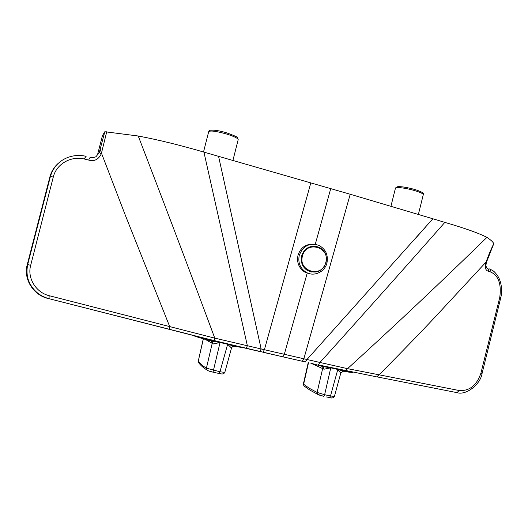 <?xml version="1.0" encoding="UTF-8"?>
<svg xmlns="http://www.w3.org/2000/svg" width="528" height="528" viewBox="0 0 528 528"><rect width="100%" height="100%" fill="white"/><g stroke="black" fill="none" stroke-linecap="round" stroke-linejoin="round"><path stroke-width="0.79" d="M313.084 244.134C305.507 244.075 300.472 247.804 297.983 255.341C296.637 262.528 298.881 268.092 304.715 272.039L310.246 273.854M326.977 262.812C328.363 254.866 325.637 249.038 318.813 245.322C309.434 242.53 302.907 245.903 299.231 255.446C297.878 262.673 300.135 268.264 306.002 272.23C313.797 277.114 324.944 272.052 326.977 262.812M314.497 246.16C308.022 246.259 303.732 249.539 301.633 255.981C300.452 262.31 302.438 267.201 307.6 270.64L312.015 272.144M326.08 262.423C327.287 255.545 324.944 250.477 319.051 247.223C310.853 244.721 305.138 247.652 301.917 256.007C300.729 262.343 302.722 267.234 307.883 270.679C316.463 274.032 322.529 271.28 326.08 262.423M325.816 262.33C330.356 246.833 305.897 240.167 302.438 256.126C297.95 271.821 322.509 278.164 325.816 262.33M88.777 160.096L84.031 158.948C71.676 155.899 56.648 163.297 53.282 177.025L30.67 265.353C27.04 278.203 36.109 292.578 49.177 295.693L169.706 326.594L125.235 214.995L101.462 153.153L101.277 153.813C98.512 159.548 94.347 161.641 88.777 160.096C89.291 158.156 90.017 157.271 90.948 157.45C92.968 157.7 94.67 157.43 96.05 156.638L99.244 152.539L104.821 131.729L138.237 136.006C158.426 139.828 180.325 145.2 203.927 152.123L350.222 194.251L303.857 358.783L306.979 359.495L432.874 218.777L350.222 194.251M310.847 182.761L264.403 349.714L303.857 358.783L302.339 361.264L282.81 356.829M104.821 131.729L102.406 135.769L97.469 154.975L99.244 152.539L101.277 153.813M432.874 218.777L444.84 222.387C404.342 268.343 362.716 315.031 319.961 362.465L347.556 368.663C393.842 326.581 440.306 282.817 486.948 237.362C478.81 233.185 464.779 228.188 444.84 222.387M486.948 237.362C490.538 239.745 492.829 241.824 493.825 243.599L487.298 260.119M138.237 136.006C166.993 210.698 192.502 278.078 214.771 338.138L214.295 340.712L169.811 329.386L169.706 326.594L214.771 338.138L264.403 349.714L262.911 352.262M106.755 131.703L101.462 153.153L100.181 149.048M218.552 156.262L261.155 348.962L259.829 351.529L246.121 348.374M425.693 226.895L414.269 239.765M169.858 329.419L49.012 298.683C34.247 295.33 23.74 279.444 27.621 264.832L27.621 264.832M203.927 152.123L247.375 345.787L246.167 348.368L191.829 335.102L49.012 298.683L49.177 295.693M307.27 272.89L284.308 354.301L282.869 356.822L214.295 340.712M459.089 390.502L457.024 392.647L376.721 376.814L379.097 374.807L459.089 390.502C469.399 391.241 476.665 385.48 480.896 373.217L499.765 297.403C501.514 284.163 498.557 275.735 490.901 272.118L488.4 271.273C485.417 270.442 484.631 267.379 486.044 262.079L435.329 316.807C419.159 334.033 400.415 353.364 379.097 374.807L347.556 368.663L345.404 370.722L318.325 364.881L319.961 362.465L306.979 359.495L305.441 361.97L263.003 352.282M376.147 376.735L318.245 364.881M310.985 363.238L323.974 369.211L330.772 367.838L337.808 369.455L330.508 395.974L327.624 395.366L324.634 394.693L330.772 367.838L323.314 365.99M203.287 338.798L198.271 361.099C199.703 363.356 202.415 365.713 206.415 368.181L219.978 371.778L227.647 344.243L220.051 342.507L213.015 372.154L208.586 370.92M199.894 337.128L220.051 342.507L213.246 343.985L205.28 339.365M203.379 338.824L198.271 361.099L198.911 363.007M211.774 341.121L220.051 342.507M224.809 372.385C223.311 374.913 220.816 373.705 219.021 373.461L216.038 372.834L219.021 373.461L219.978 371.778L224.809 372.385L231.502 348.077L227.647 344.243L235.541 345.866M227.647 344.249L234.392 346.289M212.005 341.187L213.246 343.985M198.205 360.941L198.304 362.076C199.841 364.67 202.686 367.29 206.831 369.937L206.415 368.181L212.157 343.576L211.543 341.233L210.659 340.831M231.376 348.117L232.465 346.612L234.109 346.243M49.038 298.703C32.729 294.063 24.466 280.408 27.707 264.495L50.417 176.464C55.196 159.944 71.392 153.041 85.76 156.242M487.219 260.33L486.262 261.518C488.822 254.437 491.35 248.457 493.825 243.599M84.031 158.948L86.137 156.328M480.896 373.217L482.077 373.441C480.381 384.892 465.59 395.637 457.024 392.647L456.641 392.581M490.901 272.118C490.921 270.343 490.42 269.273 489.397 268.917M488.4 271.273C488.809 269.57 488.308 268.488 486.889 268.019M486.044 262.079L486.671 261.723M350.434 371.758L337.808 369.455L340.784 372.999M352.651 372.332C351.569 372.537 348.579 372.194 343.688 371.29L337.808 369.455M330.766 367.844L323.314 366.643L310.774 363.178M308.227 362.597L303.356 384.067L309.382 388.318L317.11 392.436L317.717 394.363L318.41 394.72M329.373 397.551L331.478 397.907M319.242 395.069L323.829 396.343L324.634 394.693L317.11 392.436L322.608 368.742L321.776 366.247L323.182 366.656L323.974 369.211M334.402 396.455L330.508 395.974L329.399 397.551L326.647 396.977M340.771 373.039L343.418 371.237M322.938 366.551L310.827 363.191M51.117 299.211L48.787 298.67C33.548 295.515 23.14 279.233 27.251 264.614L49.883 176.92C51.262 171.725 53.942 167.297 57.922 163.647L58.37 163.244M330.766 188.529L315.269 244.286M211.827 341.141C202.818 338.778 196.119 336.745 191.737 335.056M243.434 347.728L234.373 346.295M211.253 340.982L212.381 341.279C203.287 338.91 196.429 336.844 191.809 335.075M215.952 372.814L213.008 372.154C209.92 371.514 207.86 370.775 206.831 369.937L207.715 370.531M53.282 177.025L50.417 176.464M30.67 265.353L27.707 264.495M482.077 373.441L500.755 297.766L499.765 297.403M308.517 362.663L303.6 384.364L303.904 385.882L304.649 386.489M352.968 372.273C353.351 372.709 350.104 372.352 343.233 371.197L340.916 372.629L334.396 396.482C333.366 398.053 331.703 398.409 329.399 397.551L326.522 396.95M316.556 393.789L317.81 394.409M238.181 139.676L238.194 139.63C237.897 138.237 233.977 136.349 226.439 133.98C216.196 131.149 210.283 130.37 208.692 131.657L203.518 152.005M49.883 176.92L50.272 176.999M27.251 264.614L27.641 264.719M423.278 194.713L423.298 194.627C423.146 193.67 420.427 192.377 415.147 190.74C406.428 188.067 395.228 186.648 395.446 188.186L390.931 206.29M243.349 347.708L233.864 346.19L232.465 346.612L231.502 348.077M216.051 372.834L213.015 372.154M27.621 264.845L50.371 176.616M50.483 176.213L50.365 176.636M489.872 269.089C492.98 270.824 493.581 270.29 497.594 275.761C502.326 283.028 502.055 292.697 500.755 297.759M487.192 260.39L486.651 261.769C486.387 261.736 485.753 265.789 486.05 266.204L486.691 267.927M323.829 396.343L317.717 394.363L309.85 390.073L303.904 385.882L303.356 384.08M226.565 132.792C235.066 135.914 238.742 137.584 237.6 137.808L238.194 139.63L232.94 160.36M208.705 131.617C209.147 130.673 209.854 130.185 210.811 130.159C214.606 129.921 219.846 130.799 226.525 132.779M415.054 189.559C421.819 191.77 424.565 193.459 423.298 194.627L418.374 214.441M395.465 188.1L397.333 186.767C400.673 186.318 406.547 187.242 414.955 189.532M304.715 272.039L306.002 272.23"/></g></svg>
